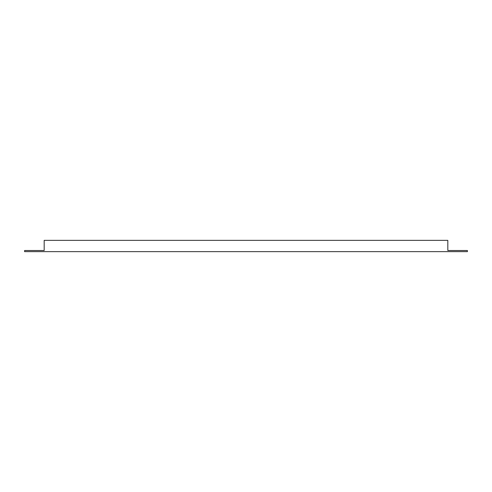 <?xml version="1.0" encoding="UTF-8"?>
<svg xmlns="http://www.w3.org/2000/svg" width="492" height="492" viewBox="0 0 492 492"><rect width="100%" height="100%" fill="white"/><g stroke="black" fill="none" stroke-linecap="round" stroke-linejoin="round"><path stroke-width="0.74" d="M447.818 250.52L467.4 250.52L467.4 251.646L24.6 251.646L24.6 250.52L44.182 250.52L44.182 240.354L447.818 240.354L447.818 250.52"/></g></svg>
